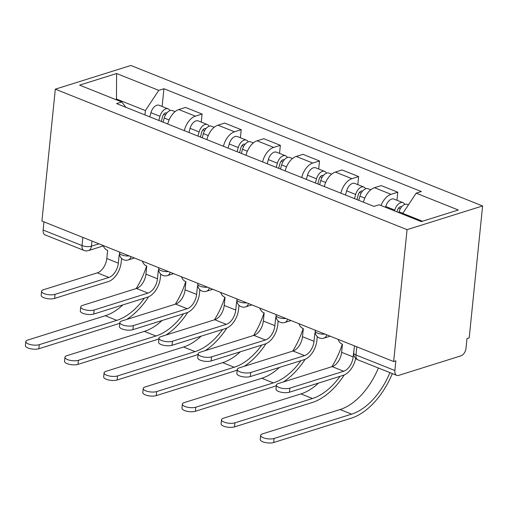 <?xml version="1.0" encoding="UTF-8"?>
<svg xmlns="http://www.w3.org/2000/svg" width="508" height="508" viewBox="0 0 508 508"><rect width="100%" height="100%" fill="white"/><g stroke="black" fill="none" stroke-linecap="round" stroke-linejoin="round"><path stroke-width="0.76" d="M393.656 361.531L395.859 360.839L394.875 370.522A6.706 3.975 111.8 0 0 396.792 375.374A6.706 3.975 111.8 0 0 398.647 375.393L460.978 355.835A6.706 3.975 111.8 0 0 466.02 348.202L467.004 338.519L469.208 337.826L482.6 205.956L130.861 65.475L55.315 89.173L407.054 229.66L393.656 361.531L41.916 221.044L55.315 89.173M82.855 237.395L82.023 245.574A6.706 3.975 -68.2 0 0 83.941 250.419L45.053 234.886A6.706 3.975 -68.2 0 1 43.136 230.041L82.023 245.574A6.706 2.35 5.8 0 0 91.446 246.196L98.971 243.834M43.967 221.863L43.136 230.041M482.6 205.956L407.054 229.66M381.019 205.518A15.424 9.138 -68.2 0 1 391.058 194.316L397.777 192.208L381.216 185.598L374.498 187.706A15.424 9.138 111.8 0 0 363.436 202.184M396.958 200.273L397.777 192.208M340.855 193.167A15.424 9.138 -68.2 0 1 351.917 178.689L358.635 176.581L342.075 169.964L335.363 172.072A15.424 9.138 111.8 0 0 324.294 186.557M357.816 184.639L358.635 176.581M301.714 177.533A15.424 9.138 -68.2 0 1 312.782 163.055L319.5 160.947L302.939 154.337L296.221 156.439A15.424 9.138 111.8 0 0 285.159 170.923M318.681 169.005L319.5 160.947M262.579 161.906A15.424 9.138 -68.2 0 1 273.641 147.422L280.359 145.313L263.804 138.703L257.086 140.811A15.424 9.138 111.8 0 0 246.018 155.289M279.54 153.378L280.359 145.313M223.444 146.272A15.424 9.138 -68.2 0 1 234.506 131.794L241.224 129.686L224.663 123.069L217.945 125.178A15.424 9.138 111.8 0 0 206.883 139.662M240.405 137.744L241.224 129.686M184.302 130.639A15.424 9.138 -68.2 0 1 195.364 116.161L202.082 114.052L185.528 107.436L178.81 109.544A15.424 9.138 111.8 0 0 167.742 124.028M201.263 122.111L202.082 114.052M422.472 221.247L402.806 213.392L402.723 214.186M402.806 213.392L416.16 193.167L458.311 210.001L421.303 221.609L379.159 204.775L373.983 206.4L116.573 103.588L121.749 101.968L79.604 85.134L116.605 73.52L158.756 90.361L145.396 110.579L116.548 99.06L115.386 99.422M416.16 193.167L421.335 191.541L163.932 88.735L158.756 90.361M116.465 99.854L116.605 73.52M144.958 114.929L145.396 110.579M162.128 106.483L163.932 88.735M125.889 107.309L121.749 101.968M355.67 358.375A16.935 10.033 -68.2 0 1 343.3 375.304L289.446 392.201A7.715 2.705 -174.2 0 1 280.841 392.163A7.715 2.705 -174.2 0 1 276.003 389.115L276.416 385.051A7.715 2.705 5.8 0 0 281.254 388.106A7.715 2.705 5.8 0 0 289.858 388.137L343.713 371.24A12.573 7.449 111.8 0 0 353.162 356.934L354.133 348.863M343.713 371.24L332.168 366.63L278.321 383.527A7.715 2.705 5.8 0 0 276.416 385.051M338.087 339.338A6.706 4.864 -107.4 0 0 342.068 344.049L342.443 344.195L341.624 352.323A12.573 7.449 111.8 0 1 332.168 366.63M392.341 373.596A64.726 38.348 -68.2 0 1 351.199 418.205L273.672 442.525A7.715 2.705 -174.2 0 1 265.068 442.493A7.715 2.705 -174.2 0 1 260.229 439.445L260.642 435.381A7.715 2.705 5.8 0 0 265.481 438.429A7.715 2.705 5.8 0 0 274.085 438.468L351.612 414.141A60.363 35.763 111.8 0 0 389.941 372.637M378.397 368.027A60.363 35.763 111.8 0 1 340.074 409.531L262.541 433.857A7.715 2.705 5.8 0 0 260.642 435.381M398.831 212.63L399.066 211.792A8.382 4.966 -68.2 0 1 407.276 204.394L408.438 204.857M397.008 211.906L397.453 210.293A4.026 2.381 -68.2 0 1 401.396 206.737A4.026 2.381 -68.2 0 1 401.599 206.839M394.564 210.928L394.799 210.09A8.382 4.966 -68.2 0 1 403.015 202.692A8.382 4.966 -68.2 0 1 404.793 204.426M385.534 207.321L385.769 206.483A8.382 4.966 -68.2 0 1 393.979 199.085L403.015 202.692M317.271 336.594L316.884 340.404A16.935 10.033 -68.2 0 1 304.159 359.67L250.311 376.568A7.715 2.705 -174.2 0 1 241.7 376.536A7.715 2.705 -174.2 0 1 236.861 373.482L237.274 369.424A7.715 2.705 5.8 0 0 242.113 372.472A7.715 2.705 5.8 0 0 250.717 372.504L304.571 355.606A12.573 7.449 111.8 0 0 314.02 341.3L314.846 333.178L315.227 333.324A6.706 4.864 -107.4 0 0 315.392 333.388M304.571 355.606L293.033 351.003L239.179 367.894A7.715 2.705 5.8 0 0 237.274 369.424M298.952 323.704A6.706 4.864 -107.4 0 0 302.933 328.416L303.308 328.568L302.482 336.69A12.573 7.449 111.8 0 1 293.033 351.003M278.136 320.961L277.749 324.771A16.935 10.033 -68.2 0 1 265.024 344.043L211.169 360.934A7.715 2.705 -174.2 0 1 202.565 360.902A7.715 2.705 -174.2 0 1 197.726 357.854L198.139 353.79A7.715 2.705 5.8 0 0 202.978 356.838A7.715 2.705 5.8 0 0 211.582 356.876L265.436 339.979A12.573 7.449 111.8 0 0 274.885 325.666L275.711 317.544L276.085 317.697A6.706 4.864 -107.4 0 0 276.25 317.754M265.436 339.979L253.892 335.369L200.044 352.266A7.715 2.705 5.8 0 0 198.139 353.79M259.81 308.07A6.706 4.864 -107.4 0 0 263.792 312.782L264.173 312.934L263.347 321.056A12.573 7.449 111.8 0 1 253.892 335.369M344.265 374.942A64.726 38.348 -68.2 0 1 312.064 402.571L234.531 426.898A7.715 2.705 -174.2 0 1 225.927 426.86A7.715 2.705 -174.2 0 1 221.088 423.812L221.501 419.748A7.715 2.705 5.8 0 0 226.339 422.802A7.715 2.705 5.8 0 0 234.944 422.834L312.477 398.507A60.363 35.763 111.8 0 0 340.055 376.32M318.56 383.064A60.363 35.763 111.8 0 1 300.939 393.897L223.406 418.224A7.715 2.705 5.8 0 0 221.501 419.748M358.775 200.323L359.924 196.158A8.382 4.966 -68.2 0 1 368.141 188.76L370.757 189.808M356.946 199.593L358.318 194.659A4.026 2.381 -68.2 0 1 362.255 191.11A4.026 2.381 -68.2 0 1 362.464 191.211M354.508 198.622L355.663 194.456A8.382 4.966 -68.2 0 1 363.874 187.058A8.382 4.966 -68.2 0 1 365.652 188.792M345.478 195.015L346.627 190.849A8.382 4.966 -68.2 0 1 354.844 183.451L363.874 187.058M331.87 366.725A60.363 35.763 111.8 0 0 342.297 344.138M276.352 385.68A64.726 38.348 -68.2 0 1 272.929 386.937L195.396 411.264A7.715 2.705 -174.2 0 1 186.792 411.232A7.715 2.705 -174.2 0 1 181.953 408.178L182.366 404.12A7.715 2.705 5.8 0 0 187.204 407.168A7.715 2.705 5.8 0 0 195.809 407.2L273.342 382.88A60.363 35.763 111.8 0 0 300.92 360.686M279.425 367.43A60.363 35.763 111.8 0 1 261.798 378.27L184.271 402.59A7.715 2.705 5.8 0 0 182.366 404.12M319.634 184.69L320.789 180.531A8.382 4.966 -68.2 0 1 329 173.133L331.622 174.174M317.811 183.966L319.176 179.026A4.026 2.381 -68.2 0 1 323.12 175.476A4.026 2.381 -68.2 0 1 323.323 175.578M315.366 182.988L316.522 178.822A8.382 4.966 -68.2 0 1 324.739 171.425A8.382 4.966 -68.2 0 1 326.517 173.158M306.337 179.381L307.492 175.216A8.382 4.966 -68.2 0 1 315.703 167.818L324.739 171.425M305.13 359.308A64.726 38.348 -68.2 0 1 283.35 381.946M292.729 351.098A60.363 35.763 111.8 0 0 303.162 328.505M238.995 305.333L238.614 309.137A16.935 10.033 -68.2 0 1 225.882 328.409L172.034 345.307A7.715 2.705 -174.2 0 1 163.43 345.269A7.715 2.705 -174.2 0 1 158.585 342.221L158.998 338.157A7.715 2.705 5.8 0 0 163.843 341.211A7.715 2.705 5.8 0 0 172.447 341.243L226.295 324.345A12.573 7.449 111.8 0 0 235.75 310.039L236.576 301.911L236.95 302.063A6.706 4.864 -107.4 0 0 237.115 302.127M226.295 324.345L214.757 319.735L160.903 336.633A7.715 2.705 5.8 0 0 158.998 338.157M220.675 292.443A6.706 4.864 -107.4 0 0 224.657 297.155L225.031 297.301L224.206 305.429A12.573 7.449 111.8 0 1 214.757 319.735M199.86 289.7L199.473 293.503A16.935 10.033 -68.2 0 1 186.747 312.776L132.893 329.673A7.715 2.705 -174.2 0 1 124.289 329.641A7.715 2.705 -174.2 0 1 119.45 326.587L119.863 322.523A7.715 2.705 5.8 0 0 124.701 325.577A7.715 2.705 5.8 0 0 133.306 325.609L187.16 308.712A12.573 7.449 111.8 0 0 196.609 294.405L197.434 286.277L197.809 286.429A6.706 4.864 -107.4 0 0 197.98 286.493M187.16 308.712L175.622 304.108L121.768 320.999A7.715 2.705 5.8 0 0 119.863 322.523M181.534 276.809A6.706 4.864 -107.4 0 0 185.515 281.521L185.896 281.673L185.071 289.795A12.573 7.449 111.8 0 1 175.622 304.108M160.725 274.066L160.338 277.876A16.935 10.033 -68.2 0 1 147.612 297.142L93.758 314.039A7.715 2.705 -174.2 0 1 85.153 314.007A7.715 2.705 -174.2 0 1 80.315 310.959L80.728 306.896A7.715 2.705 5.8 0 0 85.566 309.944A7.715 2.705 5.8 0 0 94.171 309.982L148.025 293.084A12.573 7.449 111.8 0 0 157.474 278.771L158.299 270.65L158.674 270.796A6.706 4.864 -107.4 0 0 158.839 270.859M148.025 293.084L136.481 288.474L82.626 305.371A7.715 2.705 5.8 0 0 80.728 306.896M142.399 261.175A6.706 4.864 -107.4 0 0 146.38 265.887L146.755 266.04L145.929 274.161A12.573 7.449 111.8 0 1 136.481 288.474M237.211 370.046A64.726 38.348 -68.2 0 1 233.788 371.31L156.261 395.63A7.715 2.705 -174.2 0 1 147.65 395.599A7.715 2.705 -174.2 0 1 142.811 392.551L143.224 388.487A7.715 2.705 5.8 0 0 148.063 391.535A7.715 2.705 5.8 0 0 156.667 391.573L234.201 367.246A60.363 35.763 111.8 0 0 261.779 345.059M240.284 351.803A60.363 35.763 111.8 0 1 222.663 362.636L145.129 386.963A7.715 2.705 5.8 0 0 143.224 388.487M280.499 169.062L281.648 164.897A8.382 4.966 -68.2 0 1 289.865 157.499L292.481 158.547M278.67 168.332L280.041 163.392A4.026 2.381 -68.2 0 1 283.985 159.842A4.026 2.381 -68.2 0 1 284.188 159.944M276.231 167.361L277.387 163.195A8.382 4.966 -68.2 0 1 285.598 155.797A8.382 4.966 -68.2 0 1 287.382 157.531M267.202 163.747L268.351 159.588A8.382 4.966 -68.2 0 1 276.568 152.19L285.598 155.797M265.995 343.681A64.726 38.348 -68.2 0 1 244.215 366.319M253.594 335.464A60.363 35.763 111.8 0 0 264.02 312.877M198.076 354.413A64.726 38.348 -68.2 0 1 194.653 355.676L117.119 380.003A7.715 2.705 -174.2 0 1 108.515 379.965A7.715 2.705 -174.2 0 1 103.676 376.917L104.089 372.853A7.715 2.705 5.8 0 0 108.928 375.907A7.715 2.705 5.8 0 0 117.532 375.939L195.066 351.612A60.363 35.763 111.8 0 0 222.644 329.425M201.149 336.169A60.363 35.763 111.8 0 1 183.521 347.002L105.994 371.329A7.715 2.705 5.8 0 0 104.089 372.853M241.357 153.429L242.513 149.263A8.382 4.966 -68.2 0 1 250.723 141.865L253.346 142.913M239.535 152.698L240.9 147.764A4.026 2.381 -68.2 0 1 244.843 144.215A4.026 2.381 -68.2 0 1 245.053 144.316M237.096 151.727L238.246 147.561A8.382 4.966 -68.2 0 1 246.463 140.164A8.382 4.966 -68.2 0 1 248.241 141.897M228.06 148.12L229.216 143.954A8.382 4.966 -68.2 0 1 237.426 136.557L246.463 140.164M226.854 328.047A64.726 38.348 -68.2 0 1 205.073 350.685M214.452 319.83A60.363 35.763 111.8 0 0 224.885 297.244M158.934 338.785A64.726 38.348 -68.2 0 1 155.512 340.043L77.984 364.369A7.715 2.705 -174.2 0 1 69.38 364.338A7.715 2.705 -174.2 0 1 64.535 361.283L64.948 357.226A7.715 2.705 5.8 0 0 69.793 360.274A7.715 2.705 5.8 0 0 78.397 360.305L155.924 335.985A60.363 35.763 111.8 0 0 183.502 313.792M162.014 320.535A60.363 35.763 111.8 0 1 144.386 331.375L66.853 355.695A7.715 2.705 5.8 0 0 64.948 357.226M202.222 137.795L203.378 133.629A8.382 4.966 -68.2 0 1 211.588 126.238L214.205 127.279M200.393 137.071L201.765 132.131A4.026 2.381 -68.2 0 1 205.708 128.581A4.026 2.381 -68.2 0 1 205.911 128.683M197.955 136.093L199.111 131.928A8.382 4.966 -68.2 0 1 207.321 124.53A8.382 4.966 -68.2 0 1 209.106 126.263M188.925 132.486L190.081 128.321A8.382 4.966 -68.2 0 1 198.291 120.923L207.321 124.53M187.719 312.414A64.726 38.348 -68.2 0 1 165.938 335.051M175.317 304.203A60.363 35.763 111.8 0 0 185.744 281.61M121.583 258.439L121.196 262.242A16.935 10.033 -68.2 0 1 108.471 281.515L54.616 298.412A7.715 2.705 -174.2 0 1 46.012 298.374A7.715 2.705 -174.2 0 1 41.173 295.326L41.586 291.262A7.715 2.705 5.8 0 0 46.425 294.316A7.715 2.705 5.8 0 0 55.029 294.348L108.883 277.451A12.573 7.449 111.8 0 0 118.332 263.144L119.158 255.016L119.532 255.168A6.706 4.864 -107.4 0 0 119.704 255.232M108.883 277.451L97.346 272.84L43.491 289.738A7.715 2.705 5.8 0 0 41.586 291.262M103.264 245.548A6.706 4.864 -107.4 0 0 107.245 250.26L107.62 250.406L106.794 258.534A12.573 7.449 111.8 0 1 97.346 272.84M119.799 323.151A64.726 38.348 -68.2 0 1 116.376 324.415L38.843 348.736A7.715 2.705 -174.2 0 1 30.239 348.704A7.715 2.705 -174.2 0 1 25.4 345.656L25.813 341.592A7.715 2.705 5.8 0 0 30.651 344.64A7.715 2.705 5.8 0 0 39.256 344.678L116.789 320.351A60.363 35.763 111.8 0 0 144.367 298.164M122.873 304.908A60.363 35.763 111.8 0 1 105.245 315.741L27.718 340.068A7.715 2.705 5.8 0 0 25.813 341.592M163.081 122.168L164.236 118.002A8.382 4.966 -68.2 0 1 172.453 110.604L175.07 111.652M161.258 121.437L162.624 116.497A4.026 2.381 -68.2 0 1 166.567 112.947A4.026 2.381 -68.2 0 1 166.776 113.049M158.82 120.459L159.969 116.3A8.382 4.966 -68.2 0 1 168.186 108.903A8.382 4.966 -68.2 0 1 169.964 110.636M149.784 116.853L150.939 112.687A8.382 4.966 -68.2 0 1 159.156 105.296L168.186 108.903M148.577 296.786A64.726 38.348 -68.2 0 1 126.797 319.424M136.176 288.569A60.363 35.763 111.8 0 0 146.609 265.982M119.609 252.076L119.526 252.895A6.706 2.35 5.8 0 0 121.793 254.953A6.706 2.35 5.8 0 0 129.286 255.943M158.75 267.71L158.667 268.529A6.706 2.35 5.8 0 0 160.934 270.586A6.706 2.35 5.8 0 0 168.427 271.57M197.885 283.337L197.803 284.156A6.706 2.35 5.8 0 0 200.069 286.22A6.706 2.35 5.8 0 0 207.562 287.204M237.026 298.971L236.944 299.79A6.706 2.35 5.8 0 0 239.211 301.847A6.706 2.35 5.8 0 0 246.704 302.838M276.161 314.604L276.079 315.424A6.706 2.35 5.8 0 0 278.346 317.481A6.706 2.35 5.8 0 0 285.839 318.465M315.303 330.232L315.22 331.051A6.706 2.35 5.8 0 0 317.487 333.115A6.706 2.35 5.8 0 0 324.974 334.099M91.967 241.033L91.446 246.196A6.706 4.864 -107.4 0 1 88.436 250.59L103.384 245.897M217.945 125.178L234.506 131.794M257.086 140.811L273.641 147.422M296.221 156.439L312.782 163.055M335.363 172.072L351.917 178.689M374.498 187.706L391.058 194.316M178.81 109.544L195.364 116.161M326.72 334.797A6.706 4.864 72.6 0 1 323.901 338.131L330.156 336.169M287.585 319.164A6.706 4.864 72.6 0 1 284.759 322.497L291.021 320.535M248.444 303.53A6.706 4.864 72.6 0 1 245.624 306.864L251.879 304.902M209.309 287.903A6.706 4.864 72.6 0 1 206.483 291.236L212.744 289.274M170.167 272.269A6.706 4.864 72.6 0 1 167.348 275.603L173.603 273.641M131.032 256.635A6.706 4.864 72.6 0 1 128.207 259.969L134.468 258.007M354.438 345.865L353.72 352.933A6.706 2.35 5.8 0 0 355.987 354.997L394.875 370.522M356.819 346.818L355.987 354.997A6.706 3.975 -68.2 0 0 357.905 359.842L396.792 375.374M289.858 388.137L289.446 392.201M353.162 356.934L341.624 352.323M274.085 438.468L273.672 442.525M399.066 211.792L402.863 213.309M398.558 208.058L400.304 208.75M385.769 206.483L394.799 210.09M340.074 409.531L351.612 414.141M250.717 372.504L250.311 376.568M314.02 341.3L302.482 336.69M211.582 356.876L211.169 360.934M274.885 325.666L263.347 321.056M234.944 422.834L234.531 426.898M359.924 196.158L364.795 198.101M359.423 192.424L361.169 193.123M346.627 190.849L355.663 194.456M300.939 393.897L312.477 398.507M195.809 407.2L195.396 411.264M320.789 180.531L325.653 182.474M320.281 176.79L322.028 177.489M307.492 175.216L316.522 178.822M261.798 378.27L273.342 382.88M172.447 341.243L172.034 345.307M235.75 310.039L224.206 305.429M133.306 325.609L132.893 329.673M196.609 294.405L185.071 289.795M94.171 309.982L93.758 314.039M157.474 278.771L145.929 274.161M156.667 391.573L156.261 395.63M281.648 164.897L286.518 166.84M281.146 161.157L282.892 161.855M268.351 159.588L277.387 163.195M222.663 362.636L234.201 367.246M117.532 375.939L117.119 380.003M242.513 149.263L247.377 151.206M242.005 145.529L243.757 146.228M229.216 143.954L238.246 147.561M183.521 347.002L195.066 351.612M78.397 360.305L77.984 364.369M203.378 133.629L208.242 135.579M202.87 129.896L204.616 130.594M190.081 128.321L199.111 131.928M144.386 331.375L155.924 335.985M55.029 294.348L54.616 298.412M118.332 263.144L106.794 258.534M39.256 344.678L38.843 348.736M164.236 118.002L169.101 119.945M163.728 114.262L165.481 114.96M150.939 112.687L159.969 116.3M105.245 315.741L116.789 320.351M315.22 331.051A6.706 6.706 0 0 0 323.901 338.131M276.079 315.424A6.706 6.706 0 0 0 284.759 322.497M236.944 299.79A6.706 6.706 0 0 0 245.624 306.864M197.803 284.156A6.706 6.706 0 0 0 206.483 291.236M158.667 268.529A6.706 6.706 0 0 0 167.348 275.603M119.526 252.895A6.706 6.706 0 0 0 128.207 259.969M83.941 250.419A6.706 6.706 0 0 0 88.436 250.59M353.72 352.933A6.706 6.706 0 0 0 357.905 359.842"/></g></svg>
